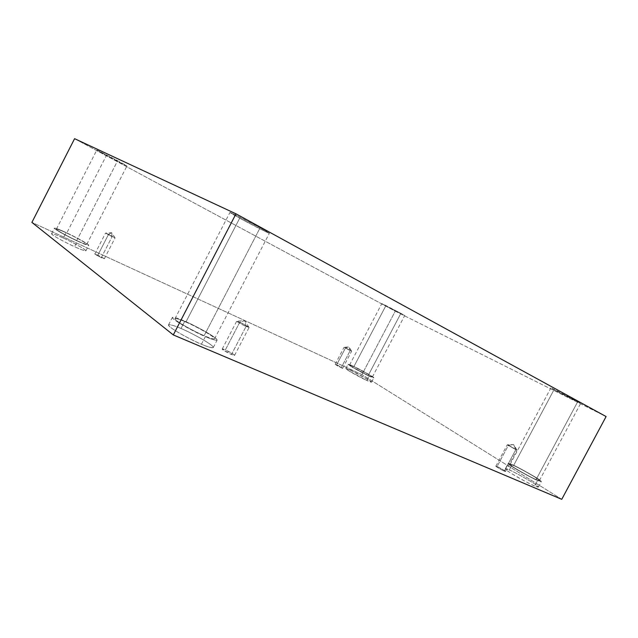<?xml version="1.0" encoding="UTF-8"?>
<svg xmlns="http://www.w3.org/2000/svg" width="638" height="638" viewBox="0 0 638 638"><rect width="100%" height="100%" fill="white"/><g stroke="black" fill="none" stroke-linecap="round" stroke-linejoin="round"><path stroke-width="0.48" stroke-dasharray="3.19 2.39" d="M112.081 236.682L111.73 232.726L108.556 234.321L115.055 237.902L108.556 234.321L97.869 255.136L104.337 258.781L101.298 257.68L112.081 236.682L101.298 257.68L104.018 258.446L97.869 255.136L95.11 254.355L101.298 257.68L94.799 254.02L97.869 255.136L108.556 234.321L105.541 233.085L112.081 236.682L105.637 233.077L108.556 234.321L111.73 232.726L112.081 236.682M350.182 350.605L349.034 346.96L345.549 347.838L351.618 351.195L345.549 347.838L336.641 364.824L341.202 367.719L350.182 350.605L341.202 367.719C345.501 369.817 339.376 365.941 336.641 364.824C332.326 362.703 338.419 366.571 341.202 367.719L335.157 364.29L336.641 364.824L345.549 347.838L344.089 347.239L350.182 350.605L344.145 347.239L345.549 347.838L349.034 346.96L350.182 350.605M515.799 449.63L513.614 444.582L508.438 445.228L516.963 450.045L508.438 445.228L497.082 466.537C497.887 466.697 505.99 471.187 505.535 471.482L504.339 471.139L515.799 449.63L504.339 471.139C509.323 473.516 499.618 467.375 497.082 466.537C492.05 464.121 501.739 470.278 504.339 471.139C503.541 470.98 495.391 466.466 495.862 466.179L497.082 466.537L508.438 445.228L507.25 444.798L515.799 449.63L507.354 444.798L508.438 445.228L513.614 444.582L515.799 449.63M246.061 326.457L244.809 320.643L239.752 322.23L248.948 327.326L246.061 326.457L249.067 327.525C249.306 327.071 241.411 322.884 239.752 322.23L225.35 349.943C227.04 350.517 234.92 354.728 234.569 355.382L231.482 354.497L246.061 326.457L231.482 354.497C234.17 355.693 234.928 355.693 233.747 354.497L225.35 349.943C222.67 348.739 221.88 348.723 222.989 349.895L231.482 354.497C229.784 353.93 221.849 349.688 222.207 349.042L225.35 349.943L239.752 322.23L236.706 321.145C236.451 321.592 244.41 325.811 246.061 326.457C244.155 325.739 234.904 320.683 236.929 321.129L239.752 322.23L244.809 320.643L246.061 326.457M350.733 370.335C353.691 371.444 372.217 381.388 371.563 382.162L366.85 380.471L369.163 376.085L373.844 377.824C374.466 377.122 355.924 367.193 352.981 366.06L350.733 370.335C345.597 367.903 344.871 368.022 348.555 370.694L366.85 380.471C371.97 382.88 372.568 382.688 368.636 379.905L350.733 370.335L352.981 366.06L370.893 375.615C374.849 378.35 374.275 378.509 369.163 376.085L350.852 366.316C347.144 363.692 347.854 363.604 352.981 366.06L348.101 364.234C347.415 364.896 366.244 374.984 369.163 376.085L366.85 380.471C363.923 379.403 345.102 369.298 345.828 368.565L350.733 370.335M353.883 366.619C356.49 367.624 372.919 376.42 372.369 377.034L368.206 375.495L400.887 313.346L385.807 305.825L353.883 366.619L385.807 305.825L401.812 314.143C405.616 315.985 405.313 315.722 400.887 313.346L384.57 304.868C380.958 303.13 381.364 303.449 385.807 305.825L400.887 313.346L368.206 375.495C365.63 374.522 348.97 365.598 349.576 365.008L353.883 366.619C349.345 364.45 348.731 364.529 352.024 366.858L368.206 375.495C372.736 377.64 373.254 377.513 369.761 375.088L353.883 366.619M63.314 238.046C68.457 240.239 86.305 249.49 85.931 250.798C83.945 250.694 80.149 249.322 74.55 246.683L77.429 241.044C83.028 243.708 86.8 245.12 88.754 245.279C89.081 244.067 71.233 234.816 66.105 232.591L63.314 238.046C58.305 235.685 48.943 231.873 52.38 234.736C56.846 238.086 69.789 244.569 74.55 246.683C79.782 249.139 88.754 252.696 84.91 249.673C80.205 246.26 68.011 240.151 63.314 238.046L66.105 232.591C70.794 234.72 82.98 240.845 87.709 244.194C91.601 247.153 82.661 243.525 77.429 241.044C72.684 238.907 59.749 232.407 55.251 229.13C51.782 226.331 61.104 230.206 66.105 232.591C60.435 229.871 56.535 228.404 54.389 228.173C54.007 229.361 72.285 238.835 77.429 241.044L74.55 246.683C69.39 244.506 51.104 235.039 51.542 233.747C53.712 233.915 57.635 235.35 63.314 238.046M66.735 233.061C71.273 235.031 87.095 243.23 86.8 244.306C85.069 244.155 81.72 242.903 76.759 240.55L117.623 160.736L126.93 165.992L106.418 155.465L66.735 233.061L106.418 155.465L125.774 165.513C129.626 167.308 122.137 163.153 117.623 160.736L97.805 150.456L106.418 155.465L96.809 150.05L117.623 160.736L76.759 240.55C72.206 238.588 56.048 230.214 56.383 229.162C58.273 229.361 61.719 230.661 66.735 233.061C62.293 230.948 54.063 227.527 57.157 230.007C61.144 232.918 72.557 238.652 76.759 240.55C81.377 242.735 89.312 245.965 85.891 243.349C81.712 240.382 70.89 234.944 66.735 233.061M181.001 328.506C187.333 330.763 214.392 345.11 213.267 347.558C211.266 347.949 207.318 346.833 201.425 344.209L205.372 336.593C211.25 339.249 215.166 340.429 217.119 340.134C218.148 337.869 191.073 323.538 184.773 321.209L181.001 328.506C174.78 325.715 164.133 322.102 170.721 327.509C178.632 333.499 195.722 341.92 201.425 344.209C208.004 347.136 217.821 350.19 210.612 344.592C202.429 338.595 186.663 330.843 181.001 328.506L184.773 321.209C190.419 323.586 206.17 331.377 214.416 337.263C221.689 342.742 211.936 339.56 205.372 336.593C199.694 334.264 182.612 325.811 174.637 319.933C167.985 314.654 178.568 318.386 184.773 321.209C178.728 318.434 174.597 317.166 172.38 317.397C171.207 319.598 199.096 334.352 205.372 336.593L201.425 344.209C195.116 342.04 167.236 327.278 168.512 324.878C170.777 324.551 174.94 325.755 181.001 328.506M185.905 322.062C191.488 324.112 215.492 336.824 214.575 338.818C212.837 339.081 209.36 338.036 204.144 335.676L260.097 227.798L269.38 233.253C269.029 233.707 244.84 221.107 239.689 218.188L185.905 322.062L239.689 218.188L266.341 232.001C273.543 235.374 265.703 230.836 260.097 227.798L232.567 213.539C225.796 210.42 234.345 215.301 239.689 218.188L229.919 212.47C230.166 211.952 254.993 224.887 260.097 227.798L204.144 335.676C198.585 333.69 173.943 320.651 174.971 318.697C176.917 318.49 180.57 319.606 185.905 322.062C180.402 319.55 171.064 316.273 176.989 320.954C184.063 326.162 199.112 333.61 204.144 335.676C209.934 338.292 218.611 341.139 212.207 336.298C204.918 331.09 190.906 324.16 185.905 322.062M509.307 470.015C511.907 470.501 540.011 486.092 538.432 487.041L534.684 485.965L537.627 480.462L541.343 481.594C542.866 480.757 514.722 465.222 512.154 464.679L509.307 470.015C505.695 468.372 502.09 467.542 511.006 473.244C520.648 479.266 531.94 484.896 534.684 485.965C538.408 487.639 541.383 488.094 532.331 482.376C521.286 475.86 513.614 471.737 509.307 470.015L512.154 464.679C516.437 466.442 524.117 470.557 535.194 477.025C544.278 482.687 541.343 482.161 537.627 480.462C534.891 479.369 523.607 473.723 513.933 467.766C504.977 462.127 508.55 463.021 512.154 464.679L508.183 463.443C506.508 464.193 535.154 480.015 537.627 480.462L534.684 485.965C532.188 485.574 503.573 469.696 505.312 468.834L509.307 470.015M513.574 465.557C515.839 466.035 540.777 479.8 539.421 480.534L536.119 479.529L577.773 401.597L553.999 389.738L513.574 465.557L553.999 389.738L574.631 400.457C581.513 403.814 582.558 404.189 577.773 401.597L556.623 390.615C548.217 386.437 550.905 388.071 553.999 389.738L577.773 401.597L536.119 479.529C533.926 479.122 508.59 465.134 510.073 464.472L513.574 465.557C510.376 464.089 507.242 463.316 515.177 468.308C525.226 474.201 532.212 477.942 536.119 479.529C541.072 481.778 540.37 480.765 533.998 476.506C524.181 470.764 517.37 467.12 513.574 465.557M74.59 138.677L395.265 311.169L361.929 374.594L31.9 222.399L361.929 374.594L395.265 311.169L606.1 416.558L395.265 311.169L74.59 138.677M561.751 499.323L361.929 374.594L561.751 499.323M115.007 237.83L111.73 232.726L105.637 233.077M104.337 258.781L115.055 237.902M351.586 351.147L349.034 346.96L344.145 347.239M342.67 368.246L351.618 351.195M516.908 449.957L513.614 444.582L507.354 444.798M505.535 471.482L516.963 450.045M248.948 327.326L244.809 320.643L236.929 321.129M234.569 355.382L249.067 327.525M371.563 382.162L373.844 377.824M372.369 377.034L404.723 315.523M85.931 250.798L88.754 245.279M86.8 244.306L126.93 165.992M213.267 347.558L217.119 340.134M214.575 338.818L269.38 233.253M538.432 487.041L541.343 481.594M539.421 480.534L580.7 403.32M510.073 464.472L550.881 387.92M505.312 468.834L508.183 463.443M174.971 318.697L229.919 212.47M168.512 324.878L172.38 317.397M56.383 229.162L96.809 150.05M51.542 233.747L54.389 228.173M349.576 365.008L381.827 303.576M345.828 368.565L348.101 364.234M222.207 349.042L236.706 321.145M495.862 466.179L507.25 444.798M335.157 364.29L344.089 347.239M94.799 254.02L105.541 233.085"/><path stroke-width="0.96" d="M606.1 416.558L235.98 213.818L173.305 334.926L561.751 499.323L606.1 416.558L561.751 499.323L173.305 334.926L235.98 213.818L74.59 138.677L31.9 222.399L173.305 334.926L31.9 222.399L74.59 138.677L235.98 213.818L606.1 416.558"/></g></svg>
